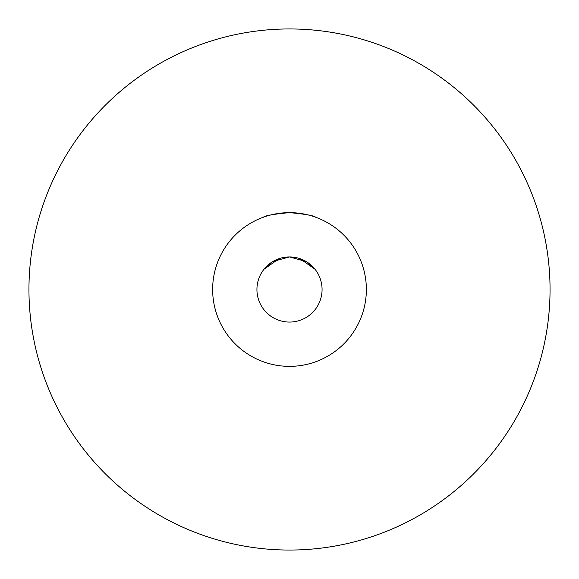 <?xml version="1.0" encoding="UTF-8"?>
<svg xmlns="http://www.w3.org/2000/svg" width="579" height="579" viewBox="0 0 579 579"><rect width="100%" height="100%" fill="white"/><g stroke="black" fill="none" stroke-linecap="round" stroke-linejoin="round"><path stroke-width="0.87" d="M289.5 212.638C273.657 214.121 264.972 215.634 263.445 217.19C264.979 215.634 273.664 214.114 289.5 212.638C273.657 214.121 264.972 215.634 263.445 217.19C264.979 215.634 273.664 214.114 289.5 212.638C305.343 214.121 314.028 215.634 315.555 217.19C314.021 215.634 305.336 214.114 289.5 212.638M299.9 258.639L314.998 269.235L306.291 261.592L289.5 256.931L272.803 261.534L264.053 269.177M263.995 269.242L279.165 258.618M256.931 289.5A32.569 32.569 0 0 0 289.5 322.069A32.569 32.569 0 0 0 322.069 289.5A32.569 32.569 0 0 0 289.5 256.931A32.569 32.569 0 0 0 256.931 289.5M28.95 289.5A260.55 260.55 0 0 1 289.5 28.95A260.55 260.55 0 0 1 550.05 289.5A260.55 260.55 0 0 1 289.5 550.05A260.55 260.55 0 0 1 28.95 289.5M366.362 289.5A76.862 76.862 0 0 0 289.5 212.638A76.862 76.862 0 0 0 212.638 289.5A76.862 76.862 0 0 0 289.5 366.362A76.862 76.862 0 0 0 366.362 289.5M289.5 256.931L294.226 257.279"/></g></svg>
